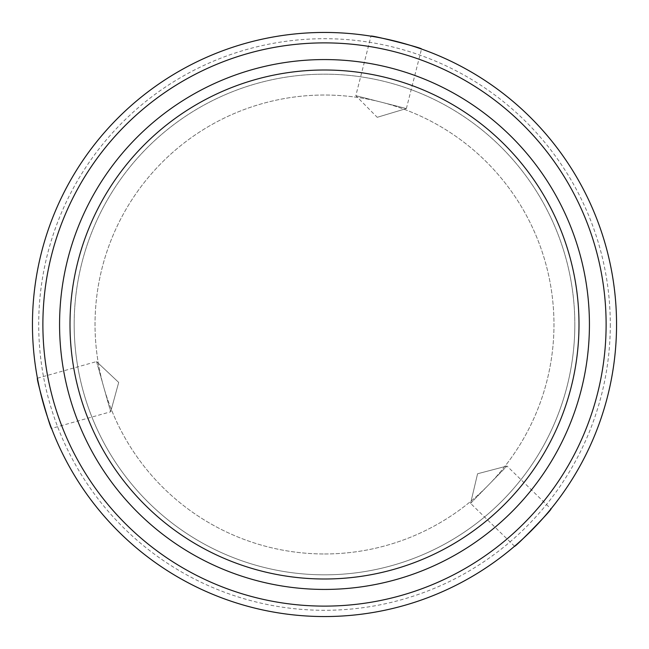 <?xml version="1.0" encoding="UTF-8"?>
<svg xmlns="http://www.w3.org/2000/svg" width="649" height="649" viewBox="0 0 649 649"><rect width="100%" height="100%" fill="white"/><g stroke="black" fill="none" stroke-linecap="round" stroke-linejoin="round"><path stroke-width="0.49" stroke-dasharray="3.25 2.43" d="M610.295 324.5A285.795 285.795 0 0 1 324.5 610.295A285.795 285.795 0 0 1 38.705 324.5A285.795 285.795 0 0 1 324.5 38.705A285.795 285.795 0 0 1 610.295 324.5M32.45 324.5A292.05 292.05 0 0 0 324.5 616.55A292.05 292.05 0 0 0 616.55 324.5A292.05 292.05 0 0 0 324.5 32.45A292.05 292.05 0 0 0 32.45 324.5A292.05 292.05 0 0 0 324.5 616.55A292.05 292.05 0 0 0 616.55 324.5A292.05 292.05 0 0 0 324.5 32.45A292.05 292.05 0 0 0 32.45 324.5A292.05 292.05 0 0 0 324.5 616.55A292.05 292.05 0 0 0 616.55 324.5A292.05 292.05 0 0 0 324.5 32.45A292.05 292.05 0 0 0 32.45 324.5M324.5 553.97A229.47 229.47 0 0 0 553.97 324.5A229.47 229.47 0 0 0 324.5 95.03A229.47 229.47 0 0 0 95.03 324.5A229.47 229.47 0 0 0 324.5 553.97A229.47 229.47 0 0 0 553.97 324.5A229.47 229.47 0 0 0 324.5 95.03A229.47 229.47 0 0 0 95.03 324.5A229.47 229.47 0 0 0 324.5 553.97M606.117 324.5A281.617 281.617 0 0 1 324.5 606.117A281.617 281.617 0 0 1 42.883 324.5A281.617 281.617 0 0 1 324.5 42.883A281.617 281.617 0 0 1 606.117 324.5M37.431 378.213L96.547 361.574L118.694 382.431L110.679 411.774L118.694 382.431L96.547 361.574L110.679 411.774L96.547 361.574L118.694 382.431L110.679 411.774L51.563 428.413M514.552 546.247L470.582 503.373L477.567 473.762L506.991 466.031L477.567 473.762L470.582 503.373L506.991 466.031L470.582 503.373L477.567 473.762L506.991 466.031L550.96 508.913M377.231 117.307L406.363 108.553L355.822 95.687L406.363 108.553L377.231 117.307L355.822 95.687L370.977 36.174M406.363 108.553L421.517 49.032M74.173 324.5A250.327 250.327 0 0 0 324.5 574.827A250.327 250.327 0 0 0 574.827 324.5A250.327 250.327 0 0 1 324.5 574.827A250.327 250.327 0 0 1 74.173 324.5A250.327 250.327 0 0 1 324.5 74.173A250.327 250.327 0 0 1 574.827 324.5A250.327 250.327 0 0 0 324.5 74.173A250.327 250.327 0 0 0 74.173 324.5M589.43 324.5A264.93 264.93 0 0 1 324.5 589.43A264.93 264.93 0 0 1 59.57 324.5A264.93 264.93 0 0 1 324.5 59.57A264.93 264.93 0 0 1 589.43 324.5"/><path stroke-width="0.97" d="M550.96 508.913C552.989 508.646 514.365 548.259 514.552 546.247C514.341 548.283 552.972 508.67 550.96 508.913M51.563 428.413C50.776 430.303 35.784 377.045 37.431 378.213C35.776 377.012 50.768 430.271 51.563 428.413M32.45 324.5A292.05 292.05 0 0 0 324.5 616.55A292.05 292.05 0 0 0 616.55 324.5A292.05 292.05 0 0 0 324.5 32.45A292.05 292.05 0 0 0 32.45 324.5M42.883 324.5A281.617 281.617 0 0 0 324.5 606.117A281.617 281.617 0 0 0 606.117 324.5A281.617 281.617 0 0 0 324.5 42.883A281.617 281.617 0 0 0 42.883 324.5M421.517 49.032C423.383 48.204 369.768 34.551 370.977 36.174C369.727 34.551 423.351 48.188 421.517 49.032M59.57 324.5A264.93 264.93 0 0 0 324.5 589.43A264.93 264.93 0 0 0 589.43 324.5A264.93 264.93 0 0 0 324.5 59.57A264.93 264.93 0 0 0 59.57 324.5M70.003 324.5A254.497 254.497 0 0 0 324.5 578.997A254.497 254.497 0 0 0 578.997 324.5A254.497 254.497 0 0 0 324.5 70.003A254.497 254.497 0 0 0 70.003 324.5"/></g></svg>
